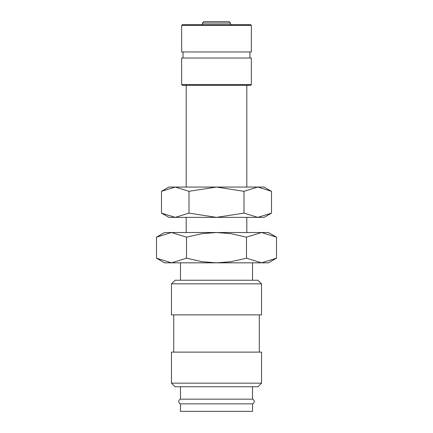 <?xml version="1.0" encoding="UTF-8"?>
<svg xmlns="http://www.w3.org/2000/svg" width="433" height="433" viewBox="0 0 433 433"><rect width="100%" height="100%" fill="white"/><g stroke="black" fill="none" stroke-linecap="round" stroke-linejoin="round"><path stroke-width="0.65" d="M180.474 386.756L180.474 399.166A2.457 2.457 0 0 0 180.474 403.859L180.474 411.35L252.526 411.35L252.526 403.859L180.474 403.859M252.526 403.859A2.457 2.457 0 0 0 252.526 399.166L252.526 386.756M261.532 283.842L257.927 280.238L175.073 280.238L171.468 283.842L171.468 314.878L261.532 314.878L261.532 283.842L171.468 283.842M259.28 352.116L259.28 314.878M173.72 314.878L173.72 352.116M261.532 383.151L261.532 352.116L171.468 352.116L171.468 383.151L175.073 386.756L257.927 386.756L261.532 383.151L171.468 383.151M276.498 237.16L268.46 232.521L261.5 232.521L276.498 237.16L276.498 258.192L261.5 262.831L246.501 258.192L230.951 261.694L216.5 262.831L268.46 262.831L276.498 258.192M164.54 232.521L156.502 237.16L171.5 232.521L216.5 232.521L230.951 233.658L246.501 237.16L261.5 232.521L216.5 232.521L202.049 233.658L186.499 237.16L171.5 232.521L164.54 232.521M156.502 258.192L164.54 262.831L216.5 262.831L202.049 261.694L186.499 258.192L171.5 262.831L156.502 258.192L156.502 237.16M252.526 280.238L252.526 262.831M180.474 262.831L180.474 280.238M202.471 24.681L202.471 23.046L203.867 21.65L229.133 21.65L230.529 23.046L230.529 24.681M251.356 25.379L250.658 24.681L182.342 24.681L181.644 25.379L181.644 51.96L251.356 51.96L251.356 25.379L181.644 25.379M249.96 58.022L249.96 51.96M183.04 51.96L183.04 58.022M251.356 84.603L251.356 58.022L181.644 58.022L181.644 84.603L182.342 85.301L250.658 85.301L251.356 84.603L181.644 84.603M246.81 232.521L246.81 217.366M246.81 187.056L246.81 85.301M186.19 85.301L186.19 187.056M186.19 217.366L186.19 232.521M216.5 21.65L228.191 21.65M180.474 399.166L252.526 399.166M186.499 258.192L186.499 237.16M246.501 258.192L246.501 237.16M271.496 191.31L264.13 187.056L257.749 187.056L271.496 191.31L271.496 213.112L257.749 217.366L244.001 213.112L216.5 217.366L264.13 217.366L271.496 213.112M168.87 187.056L161.504 191.31L175.251 187.056L216.5 187.056L244.001 191.31L257.749 187.056L216.5 187.056L188.999 191.31L175.251 187.056L168.87 187.056M161.504 213.112L168.87 217.366L216.5 217.366L188.999 213.112L175.251 217.366L161.504 213.112L161.504 191.31M188.999 213.112L188.999 191.31M244.001 213.112L244.001 191.31M202.471 23.046L230.529 23.046"/></g></svg>

